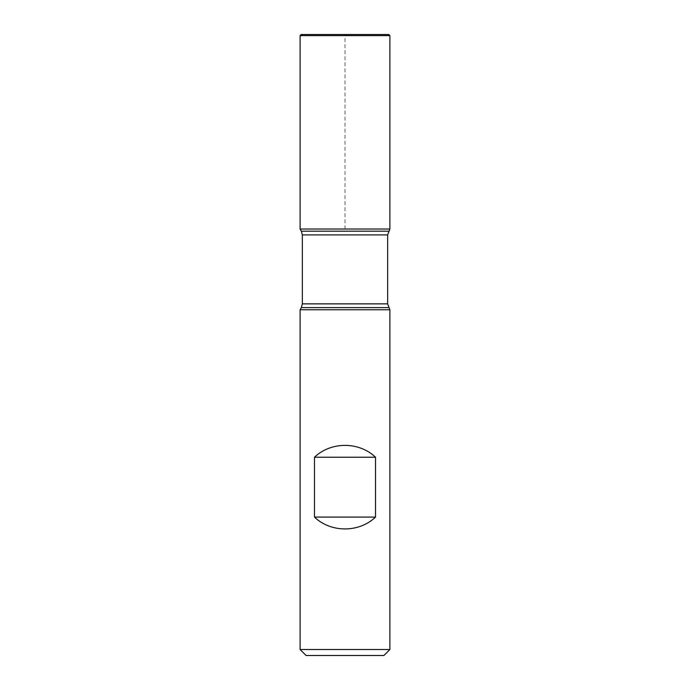<?xml version="1.0" encoding="UTF-8"?>
<svg xmlns="http://www.w3.org/2000/svg" width="690" height="690" viewBox="0 0 690 690"><rect width="100%" height="100%" fill="white"/><g stroke="black" fill="none" stroke-linecap="round" stroke-linejoin="round"><path stroke-width="0.52" stroke-dasharray="3.45 2.59" d="M300.107 309.758L389.893 309.758M389.893 649.514L300.107 649.514M389.893 229.028L300.107 229.028L389.893 229.028M306.093 655.5L383.907 655.5M300.107 35.621L389.893 35.621M345 229.028L345 34.5L301.228 34.5L388.772 34.5M301.349 307.611L388.651 307.611M388.651 231.185L301.349 231.185M302.349 234.919L387.651 234.919M387.651 303.867L302.349 303.867"/><path stroke-width="1.03" d="M389.893 309.758L300.107 309.758L300.107 649.514L389.893 649.514L389.893 309.758L387.651 303.867L387.651 234.919L389.893 229.028L300.107 229.028L389.893 229.028L389.893 35.621L300.107 35.621L300.107 229.028L345 229.028M314.476 517.086C330.889 532.87 359.111 532.87 375.524 517.086L375.524 457.229C359.111 441.445 330.889 441.445 314.476 457.229L314.476 517.086L375.524 517.086M388.651 231.185L301.349 231.185L300.107 229.028L300.107 35.621L301.228 34.5L300.107 35.621M389.893 649.514L383.907 655.5L306.093 655.5L300.107 649.514M314.476 457.229L375.524 457.229M389.893 35.621L388.772 34.5L301.228 34.5M388.651 307.611L301.349 307.611L300.107 309.758M387.651 234.919L302.349 234.919L302.349 303.867L387.651 303.867M302.349 303.867L301.349 307.611M301.349 231.185L302.349 234.919"/></g></svg>
